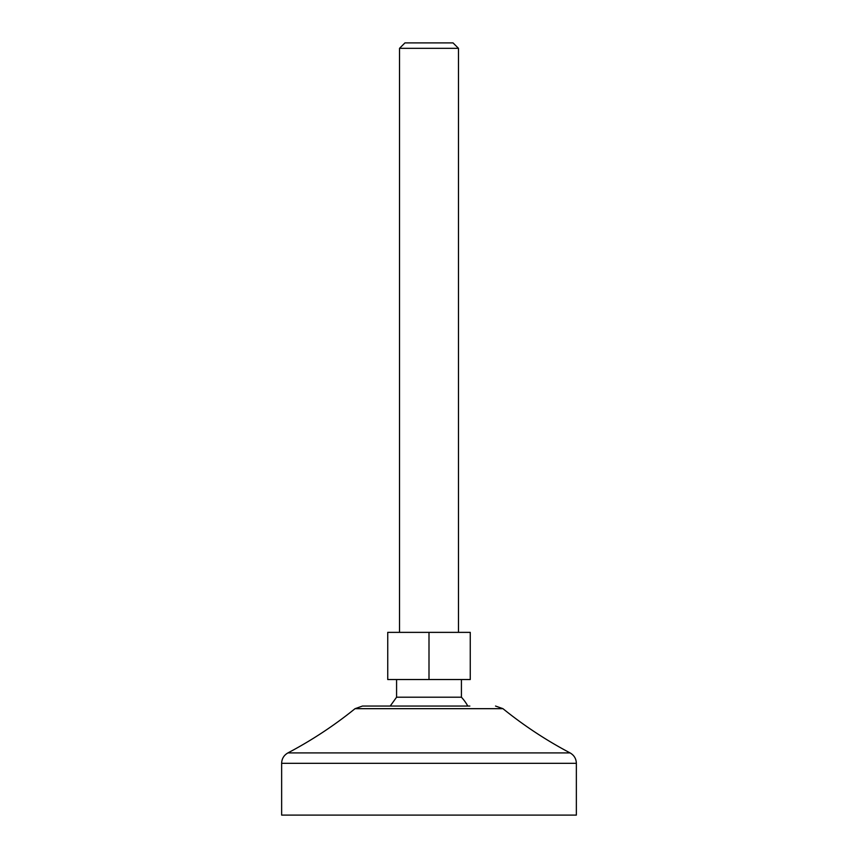 <?xml version="1.0" encoding="UTF-8"?>
<svg xmlns="http://www.w3.org/2000/svg" width="858" height="858" viewBox="0 0 858 858"><rect width="100%" height="100%" fill="white"/><g stroke="black" fill="none" stroke-linecap="round" stroke-linejoin="round"><path stroke-width="1.29" d="M429 679.525L387.741 679.525L387.741 632.367L470.259 632.367L470.259 679.525L429 679.525L429 632.367M458.472 632.367L458.472 48.327L399.528 48.327L399.528 632.367M467.792 706.048A44.208 44.208 0 0 0 461.422 697.211L396.578 697.211L390.208 706.048M458.472 48.327L453.045 42.9L404.955 42.9L399.528 48.327M469.841 706.048L362.473 706.048L355.051 708.676L502.949 708.676L495.527 706.048M576.361 763.33L576.361 815.1L281.639 815.1L281.639 763.33L576.361 763.33C576.201 758.697 574.099 755.222 570.077 752.906L287.923 752.906C311.744 740.347 334.116 725.6 355.051 708.676M461.422 697.211L461.422 679.525M396.578 697.211L396.578 679.525M570.077 752.906C546.256 740.347 523.884 725.6 502.949 708.676M287.923 752.906C283.901 755.222 281.799 758.697 281.639 763.33"/></g></svg>
